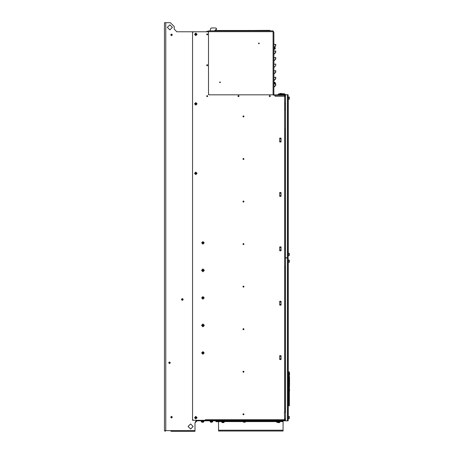 <?xml version="1.0" encoding="UTF-8"?>
<svg xmlns="http://www.w3.org/2000/svg" width="454" height="454" viewBox="0 0 454 454"><rect width="100%" height="100%" fill="white"/><g stroke="black" fill="none" stroke-linecap="round" stroke-linejoin="round"><path stroke-width="0.68" d="M164.433 430.625L165.108 431.3L165.778 430.625L164.433 430.625L164.433 22.7L170.363 22.7L174.251 26.587L174.251 29.175L176.839 31.763L174.251 29.175M165.778 22.7L165.778 430.625L170.959 430.625L170.959 431.3L194.993 431.3L194.993 422.856L196.032 420.784L197.638 420.784L197.638 420.291M285.645 420.784L284.59 420.784L284.59 420.291L285.441 420.291L285.441 419.462L284.652 419.462M284.59 420.784L197.638 420.784M198.273 420.291L208.125 420.268L197.496 420.268M283.058 430.21L283.058 431.039L218.567 431.039L218.567 430.21L283.058 430.21L283.058 421.199L282.15 421.199L282.15 420.784M243.128 421.199L218.567 421.199L218.567 421.613L221.7 421.613M280.05 421.199L280.05 421.522L278.665 421.522M277.899 422.612L279.403 422.612L277.899 422.612L277.394 422.197M224.367 421.199L224.367 421.522L221.569 421.522L221.569 421.199M224.236 422.095L223.72 422.612L222.216 422.612L221.7 422.095L224.236 422.095L224.236 421.522M284.947 418.65L284.947 419.462L284.947 418.65M205.849 420.268L205.849 419.723L205.356 419.723L284.584 419.723L284.454 412.209L285.441 412.209L284.686 412.209M208.125 420.268L284.686 420.268L284.584 419.723M275.13 95.244L275.13 96.231L275.05 95.244M284.686 95.244L284.686 96.242L285.106 96.492L285.441 96.492L285.441 95.261L285.441 257.265L285.958 257.781L285.441 257.781M284.686 102.967L285.441 102.967L284.686 103.223L284.686 96.242M284.686 109.709L285.441 109.709L284.686 109.959L284.686 103.223M284.686 411.954L284.686 128.8L285.441 128.8L284.686 128.556L284.686 109.959M284.686 249.189L285.418 249.189L285.418 128.8M284.686 249.45L285.441 249.45L285.441 266.441L284.686 266.441M284.686 266.18L285.441 266.18M285.958 257.849L288.131 257.849L288.131 420.886L285.958 420.886L285.441 420.37L285.441 258.366L285.958 257.849L285.441 257.849M289.323 418.594L289.323 416.449L288.415 416.449L288.415 418.594L289.351 418.571L289.351 416.868M288.131 418.946L288.131 416.097M289.351 417.765L289.351 417.277M289.323 262.287L289.323 260.142L288.415 260.142L288.415 262.287L289.323 262.287L289.351 261.793M289.351 260.562L289.351 262.264M288.131 262.639L288.131 259.79M289.351 261.459L289.351 260.971M287.354 94.738L287.354 257.781L288.131 257.526L288.131 94.738L285.958 94.738L285.441 95.261L273.683 95.244L273.172 94.829L209.01 94.829L208.488 94.313L208.488 32.285L207.972 31.763L193.387 31.763L192.558 32.592L192.558 419.439L193.387 420.268L205.356 420.268L205.356 419.723M289.323 255.488L289.323 253.338L288.415 253.338L288.415 255.488L289.323 255.488L289.351 254.995M289.351 253.763L289.351 255.466M288.131 255.84L288.131 252.992M289.351 254.66L289.351 254.172M289.351 97.457L289.323 99.182L289.323 97.031L288.415 97.031L288.415 99.182L289.323 99.182L289.351 98.683M288.131 99.534L288.131 94.807M288.262 372.047L288.789 371.803M289.232 390.996L289.232 389.033M289.499 390.996L289.561 388.868M273.087 31.275L273.864 32.052L273.864 94.472L274.25 94.858L285.628 94.858M274.25 95.244L273.473 94.233M273.893 44.515L275.833 44.379L275.578 46.087L275.578 44.566L273.893 44.515L273.893 47.772L275.833 45.462M273.893 51.092L275.833 50.956L275.578 52.664L275.578 51.143L273.893 51.092L273.893 54.349L275.833 52.045M273.893 57.669L275.833 57.533L275.578 59.247L275.578 57.72L273.893 57.669L273.893 60.927L275.833 58.623M273.887 67.515L273.864 64.116L275.833 64.116L275.578 65.824L273.893 67.51L275.578 65.824M273.893 70.83L275.833 70.693L275.578 72.402L275.578 70.881L273.893 70.83L273.893 74.087L275.833 71.777M273.893 77.407L275.833 77.271L275.578 78.979L275.578 77.458L273.893 77.407L273.893 80.664L275.833 78.355M273.893 83.984L275.833 83.848L275.578 85.556L275.578 84.035L273.893 83.984L273.893 87.242L275.833 84.938M205.872 31.763L208.488 31.661L208.488 94.001L209.317 94.829L273.087 94.829L273.087 94.233L273.853 94.233M250.165 30.497L269.71 30.367L268.955 30.367L268.955 30.883M273.864 32.052L273.087 31.661L208.488 31.661L208.488 30.883L273.087 30.883L273.314 31.735M278.835 93.859L278.081 94.443L279.465 93.859M279.454 94.534L279.454 93.967L281.996 93.967L281.474 93.445L279.976 93.445L284.584 93.859L281.985 93.859L284.584 93.859L285.333 94.443L281.996 94.443M284.584 93.859L281.985 93.859L284.584 93.859L285.333 94.443M284.686 95.737L285.333 95.737L284.703 96.31L285.106 96.492M278.081 94.443L279.454 94.443M249.036 30.883L249.036 30.497L266.663 30.497L266.663 30.883M279.324 94.858L279.324 94.534L282.121 94.534L282.121 94.858M273.864 82.117L274.188 82.117L274.188 83.848M274.188 82.242L275.272 82.764L275.272 83.848M274.188 47.477L274.188 49.327L273.864 49.327M273.887 47.778L275.578 46.087L274.965 46.7L275.578 46.087L274.965 46.7L275.272 48.68L274.755 49.197L274.755 46.91M210.65 422.197L212.154 422.197L210.65 422.197L212.154 422.197L210.65 422.197L210.134 421.681L212.671 421.681L212.671 421.108M201.848 422.197L203.347 422.197L201.848 422.197L203.347 422.197L201.848 422.197L201.326 421.681L203.869 421.681L203.869 421.108M203.994 420.784L203.994 421.108L201.201 421.108L201.201 420.784M212.801 420.784L212.801 421.108L210.003 421.108L210.003 420.784M245.801 420.784L245.801 421.108L243.004 421.108L243.004 420.784M245.671 421.681L245.149 422.197L243.65 422.197L243.128 421.681L245.671 421.681L245.671 421.108M278.796 420.784L278.796 421.108L275.998 421.108L275.998 420.784M278.665 421.681L278.149 422.197L276.645 422.197L276.128 421.681L278.665 421.681L278.665 421.108M215.519 420.784L215.519 421.096L218.567 421.096M215.701 421.096L216.297 421.692L217.784 421.692M216.74 421.692L217.023 421.692M279.919 421.522L279.919 422.095L278.461 422.095M284.618 95.244L284.573 94.506L281.996 94.506M279.454 94.506L278.847 94.506L278.79 94.858M274.755 82.242L274.755 83.848M289.323 372.978L289.306 375.668L289.544 373.052M289.538 382.336L289.521 384.413M289.346 372.916L289.272 371.82M288.789 405.819L289.272 405.802M289.556 379.107L289.521 377.796M289.538 382.438L289.567 379.828L289.567 382.381M289.243 379.408L289.493 378.528L289.567 379.845M289.521 377.853L289.567 376.854M171.516 34.226L170.869 34.873L171.516 35.52L172.162 34.873L171.516 34.226M171.516 416.511L170.869 417.158L171.516 417.805L172.162 417.158L171.516 416.511M202.921 269.103L204.192 270.368L202.921 271.64L201.65 270.368L202.921 269.103M202.921 324.139L204.192 325.41L202.921 326.676L201.65 325.41L202.921 324.139M169.512 363.416L168.86 362.769L169.512 362.122L170.159 362.769L169.512 363.416M167.35 27.365L169.87 24.839L172.395 27.365L169.87 29.885L167.35 27.365M188.092 426.482L190.618 423.957L193.143 426.482L190.618 429.007L188.092 426.482M182.332 300.1L181.685 299.453L182.332 298.8L182.979 299.453L182.332 300.1M171.516 417.998L170.676 417.158L171.516 416.318L172.361 417.158L171.516 417.998M171.516 35.713L170.676 34.873L171.516 34.033L172.361 34.873L171.516 35.713M169.512 363.609L168.667 362.769L169.512 361.929L170.352 362.769L169.512 363.609M182.332 300.383L181.401 299.453L182.332 298.516L183.263 299.453L182.332 300.383M202.921 324.201L201.718 325.41L202.921 326.613L204.124 325.41L202.921 324.201M202.921 269.165L201.718 270.368L202.921 271.571L204.124 270.368L202.921 269.165M269.795 95.544L269.211 96.129L269.795 96.708L270.38 96.129L269.795 95.544M238.498 95.544L237.913 96.129L238.498 96.708L239.076 96.129L238.498 95.544M207.194 95.544L206.61 96.129L207.194 96.708L207.779 96.129L207.194 95.544M207.194 64.661L206.61 65.24L207.194 65.824L207.779 65.24L207.194 64.661M207.194 33.772L206.61 34.356L207.194 34.935L207.779 34.356L207.194 33.772M243.458 117.013L242.873 116.434L243.458 115.849L244.036 116.434L243.458 117.013M243.458 159.564L242.873 158.979L243.458 158.401L244.036 158.979L243.458 159.564M243.458 202.115L242.873 201.531L243.458 200.952L244.036 201.531L243.458 202.115M243.458 244.666L242.873 244.082L243.458 243.497L244.036 244.082L243.458 244.666M243.458 287.217L242.873 286.633L243.458 286.048L244.036 286.633L243.458 287.217M243.458 329.769L242.873 329.184L243.458 328.6L244.036 329.184L243.458 329.769M243.458 372.314L242.873 371.735L243.458 371.151L244.036 371.735L243.458 372.314M243.458 414.865L242.873 414.286L243.458 413.702L244.036 414.286L243.458 414.865M195.799 33.074L197.081 34.356L195.799 35.639L194.516 34.356L195.799 33.074M195.799 102.564L197.081 103.847L195.799 105.129L194.516 103.847L195.799 102.564M195.799 172.077L197.081 173.36L195.799 174.642L194.516 173.36L195.799 172.077M202.921 241.568L204.204 242.85L202.921 244.133L201.638 242.85L202.921 241.568M202.921 296.604L204.204 297.886L202.921 299.169L201.638 297.886L202.921 296.604M202.921 351.646L204.204 352.928L202.921 354.211L201.638 352.928L202.921 351.646M195.799 416.392L197.081 417.674L195.799 418.957L194.516 417.674L195.799 416.392M202.921 271.781L204.345 270.357L202.921 268.933L201.497 270.357L202.921 271.781M202.921 326.818L204.345 325.393L202.921 323.969L201.497 325.393L202.921 326.818M243.968 414.286L243.458 413.77L242.941 414.286L243.458 414.797L243.968 414.286M243.968 371.73L243.458 371.213L242.941 371.73L243.458 372.246L243.968 371.73M243.968 329.178L243.458 328.662L242.941 329.178L243.458 329.689L243.968 329.178M243.968 286.622L243.458 286.105L242.941 286.622L243.458 287.138L243.968 286.622M243.968 244.07L243.458 243.554L242.941 244.07L243.458 244.581L243.968 244.07M243.968 201.514L243.458 201.003L242.941 201.514L243.458 202.03L243.968 201.514M243.968 158.962L243.458 158.446L242.941 158.962L243.458 159.473L243.968 158.962M243.968 116.406L243.458 115.895L242.941 116.406L243.458 116.922L243.968 116.406M270.317 96.146L269.807 95.629L269.29 96.146L269.807 96.662L270.317 96.146M239.014 96.146L238.498 95.629L237.987 96.146L238.498 96.662L239.014 96.146M207.711 96.146L207.194 95.629L206.678 96.146L207.194 96.662L207.711 96.146M207.711 65.251L207.194 64.735L206.678 65.251L207.194 65.762L207.711 65.251M207.711 34.356L207.194 33.84L206.678 34.356L207.194 34.867L207.711 34.356M258.865 43.017L259.268 43.419L258.865 43.822L258.462 43.419L258.865 43.017M220.014 81.868L220.417 82.27L220.014 82.673L219.611 82.27L220.014 81.868M197.002 417.674L195.799 416.471L194.596 417.674L195.799 418.883L197.002 417.674M204.124 352.928L202.921 351.719L201.718 352.928L202.921 354.131L204.124 352.928M204.124 297.886L202.921 296.683L201.718 297.886L202.921 299.095L204.124 297.886M204.124 242.85L202.921 241.647L201.718 242.85L202.921 244.053L204.124 242.85M197.002 173.36L195.799 172.157L194.596 173.36L195.799 174.563L197.002 173.36M197.002 103.847L195.799 102.638L194.596 103.847L195.799 105.05L197.002 103.847M197.002 34.356L195.799 33.153L194.596 34.356L195.799 35.56L197.002 34.356M289.561 373.381L289.561 374.913M204.317 31.763L176.839 31.763M194.993 422.856L197.586 420.268M202.921 325.989L203.437 325.677L202.921 324.826L202.405 325.138L202.921 325.989M202.921 270.953L203.437 270.641L202.921 269.789L202.405 270.102L202.921 270.953M284.59 420.291L198.466 420.291L198.466 420.784M285.311 420.784L285.311 420.291M283.058 421.199L283.058 420.784M218.567 421.199L218.567 420.784M245.671 421.199L276.128 421.199M278.665 421.199L282.15 421.199M218.567 430.21L218.567 421.613M279.403 422.612L279.919 422.095M221.7 421.522L221.7 422.095M273.353 94.233L273.683 95.244M216.649 28.812L215.82 27.983L211.263 27.983L210.435 28.812L210.435 30.883L210.435 28.812M216.308 29.555L214.475 30.883L216.649 28.88M284.686 96.231L275.05 96.231M281.009 141.994L281.009 138.112L279.715 138.112L279.715 141.994L281.009 141.994M281.009 196.383L281.009 192.502L279.715 192.502L279.715 196.383L281.009 196.383M281.009 250.778L281.009 246.891L279.715 246.891L279.715 250.778L281.009 250.778M281.009 305.167L281.009 301.28L279.715 301.28L279.715 305.167L281.009 305.167M281.009 359.557L281.009 355.669L279.715 355.669L279.715 359.557L281.009 359.557M281.009 141.171L279.715 141.171M281.009 138.935L279.715 138.935M281.009 195.566L279.715 195.566M281.009 193.325L279.715 193.325M281.009 249.955L279.715 249.955M281.009 247.714L279.715 247.714M281.009 304.345L279.715 304.345M281.009 302.103L279.715 302.103M281.009 358.734L279.715 358.734M281.009 356.492L279.715 356.492M211.263 27.983L215.82 27.983M198.273 420.268L192.558 420.268L192.558 31.763L199.034 31.763M201.497 325.399L202.921 323.986L204.345 325.399M201.497 270.363L202.921 268.944L204.345 270.363M288.086 257.781L287.643 257.781M287.354 257.781L285.958 257.781L287.354 257.781M289.323 97.031L288.415 97.031M288.863 405.74L288.262 405.575M289.346 371.9L288.863 371.883M289.033 401.858L289.033 392.648L289.346 392.415L289.346 402.091L289.033 401.858M289.306 372.972L289.016 374.317L289.47 377.654M289.431 390.985L289.431 389.044M289.346 405.723L289.357 391.291M289.561 389.038L289.561 390.99L289.561 389.038M289.521 379.135L289.346 377.654M289.442 378.494L289.47 377.91L289.323 378.409M289.487 378.54L289.538 382.461M289.493 378.528L289.538 379.879M289.436 378.494L289.436 383.715M289.272 383.812L289.243 382.801M289.47 384.555L289.556 385.191M289.504 385.52L289.47 387.251M289.306 384.935L289.465 387.239L289.079 384.947L289.419 383.942L289.51 385.594L289.431 383.976M289.346 388.738L289.255 384.969M289.419 383.942L289.312 384.799M289.277 384.964L289.368 383.88M289.363 379.805L289.363 382.404M289.374 379.845L289.079 379.413M289.187 379.334L288.999 382.836L289.238 379.402M289.238 382.807L289.374 382.364M289.38 379.964L289.38 382.245M289.175 379.459L289.175 382.756M285.384 94.858L285.384 95.244M273.887 54.361L275.578 52.664M273.887 60.938L275.578 59.247M273.887 74.093L275.578 72.402M273.887 80.676L275.578 78.979M273.887 87.253L275.578 85.556M273.864 47.846L275.578 46.087M275.833 44.379L275.3 44.379M275.833 50.956L275.3 50.956M275.833 57.533L275.3 57.533M273.893 64.252L275.3 64.116M275.833 70.693L275.3 70.693M275.833 77.271L275.3 77.271M275.833 83.848L275.3 83.848M206.78 31.661L206.78 31.275L208.488 31.275M273.864 94.364L273.473 94.364M285.333 95.737L284.703 96.31M249.036 30.497L215.951 30.497L215.951 30.883M223.135 30.883L223.135 30.497M246.448 30.883L246.448 30.497M220.548 30.883L220.548 30.497M263.95 30.497L263.973 30.883M281.996 94.534L281.996 93.967M279.976 93.445L279.454 93.967M274.188 49.197L274.755 49.197M201.326 421.108L201.326 421.681M203.347 422.197L203.869 421.681M210.134 421.108L210.134 421.681M212.154 422.197L212.671 421.681M243.128 421.108L243.128 421.681M276.128 421.108L276.128 421.681M218.368 420.784L218.368 421.096M218.187 421.096L217.591 421.692M218.567 421.34L218.022 421.692M195.214 417.674L195.532 418.191L196.383 417.674L196.066 417.158L195.214 417.674M202.336 352.928L202.654 353.445L203.506 352.928L203.188 352.412L202.336 352.928M202.336 297.886L202.654 298.403L203.506 297.886L203.188 297.37L202.336 297.886M202.336 242.85L202.654 243.367L203.506 242.85L203.188 242.334L202.336 242.85M195.214 173.36L195.532 173.876L196.383 173.36L196.066 172.843L195.214 173.36M195.214 103.847L195.532 104.363L196.383 103.847L196.066 103.33L195.214 103.847M195.214 34.356L195.532 34.873L196.383 34.356L196.066 33.84L195.214 34.356M288.131 257.549L288.262 255.84M288.131 420.886L288.262 418.946M288.262 416.097L288.262 262.639M288.262 259.79L288.131 257.849M288.262 252.992L288.262 99.534M170.959 430.625L194.993 430.625M219.469 421.199L219.469 420.784M224.236 421.613L243.128 421.613M245.671 421.613L276.128 421.613M279.919 421.613L283.058 421.613M285.418 411.954L285.418 266.441M285.418 109.709L285.418 103.223M287.354 257.849L287.354 420.886M288.767 372.064L288.767 405.558M288.84 372.064L288.84 405.558M289.181 390.996L289.181 389.033M289.448 390.996L289.448 389.038M273.087 94.233L273.087 31.661M273.473 94.301L273.864 94.301M263.348 30.497L263.348 30.883M289.374 382.387L289.232 382.836M289.374 379.828L289.232 379.379M270.442 30.883L269.71 30.367M248.979 30.497L249.411 30.367"/></g></svg>
